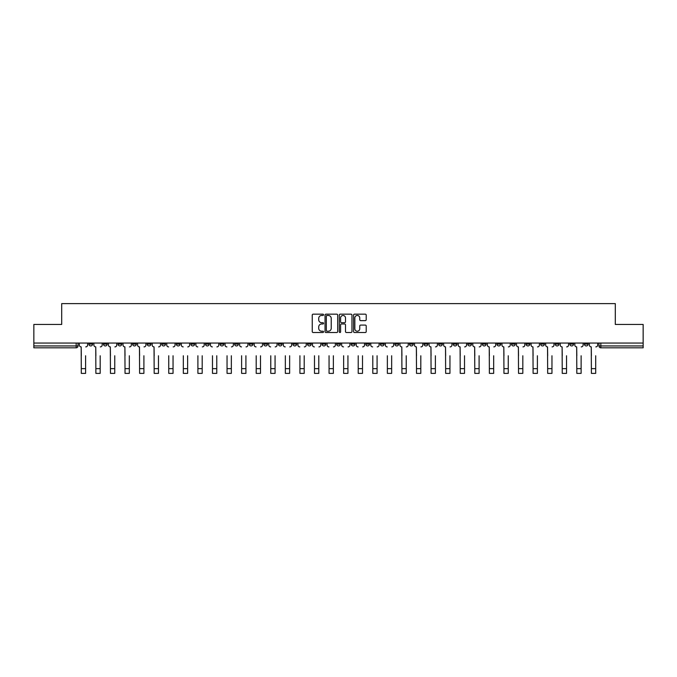 <?xml version="1.0" encoding="UTF-8"?>
<svg xmlns="http://www.w3.org/2000/svg" width="677" height="677" viewBox="0 0 677 677"><rect width="100%" height="100%" fill="white"/><g stroke="black" fill="none" stroke-linecap="round" stroke-linejoin="round"><path stroke-width="1.02" d="M323.555 314.813A0.643 0.643 0 0 0 322.912 314.17L313.172 314.17A0.914 0.914 0 0 0 312.249 315.093L312.249 331.595A0.914 0.914 0 0 0 313.172 332.509L322.912 332.509A0.643 0.643 0 0 0 323.555 331.874A0.643 0.643 0 0 0 322.912 331.231L321.651 331.231A2.936 2.936 0 0 1 318.715 328.294L318.715 326.915A2.936 2.936 0 0 1 321.651 323.987L322.912 323.987A0.643 0.643 0 0 0 323.555 323.344A0.643 0.643 0 0 0 322.912 322.701L321.651 322.701A2.936 2.936 0 0 1 318.715 319.764L318.715 318.393A2.936 2.936 0 0 1 321.651 315.457L322.912 315.457A0.643 0.643 0 0 0 323.555 314.813M569.814 343.053L569.814 344.085L573.554 344.085A1.87 1.87 0 0 1 571.684 345.947A1.87 1.87 0 0 1 569.814 344.085L569.814 343.053M482.371 343.053L482.371 344.085L486.111 344.085A1.87 1.87 0 0 1 484.241 345.947A1.87 1.87 0 0 1 482.371 344.085L482.371 343.053M467.799 343.053L467.799 344.085L471.531 344.085A1.87 1.87 0 0 1 469.669 345.947A1.87 1.87 0 0 1 467.799 344.085L467.799 343.053M380.356 343.053L380.356 344.085L384.087 344.085A1.87 1.87 0 0 1 382.226 345.947A1.87 1.87 0 0 1 380.356 344.085L380.356 343.053M365.783 343.053L365.783 344.085L369.515 344.085A1.87 1.87 0 0 1 367.645 345.947A1.87 1.87 0 0 1 365.783 344.085L365.783 343.053M351.202 343.053L351.202 344.085L354.943 344.085A1.87 1.87 0 0 1 353.072 345.947A1.87 1.87 0 0 1 351.202 344.085L351.202 343.053M322.057 343.053L322.057 344.085L325.798 344.085A1.87 1.87 0 0 1 323.928 345.947A1.87 1.87 0 0 1 322.057 344.085L322.057 343.053M292.913 344.085L292.913 343.053L292.913 344.085A1.87 1.87 0 0 0 294.774 345.947A1.87 1.87 0 0 1 292.913 344.085L296.644 344.085A1.87 1.87 0 0 1 294.774 345.947A1.87 1.87 0 0 0 296.644 344.085L296.644 343.053L296.644 344.085M278.34 344.085L278.34 343.053L278.34 344.085A1.87 1.87 0 0 0 280.202 345.947A1.87 1.87 0 0 1 278.34 344.085L282.072 344.085A1.87 1.87 0 0 1 280.202 345.947M263.759 344.085L263.759 343.053L263.759 344.085A1.87 1.87 0 0 0 265.629 345.947A1.87 1.87 0 0 1 263.759 344.085L267.5 344.085A1.87 1.87 0 0 1 265.629 345.947A1.87 1.87 0 0 0 267.5 344.085L267.5 343.053L267.5 344.085M249.187 343.053L249.187 344.085L252.927 344.085A1.87 1.87 0 0 1 251.057 345.947A1.87 1.87 0 0 1 249.187 344.085L249.187 343.053M234.614 343.053L234.614 344.085L238.355 344.085A1.87 1.87 0 0 1 236.485 345.947A1.87 1.87 0 0 1 234.614 344.085L234.614 343.053M220.042 343.053L220.042 344.085L223.774 344.085A1.87 1.87 0 0 1 221.912 345.947A1.87 1.87 0 0 1 220.042 344.085L220.042 343.053M205.47 344.085L205.47 343.053L205.47 344.085A1.87 1.87 0 0 0 207.331 345.947A1.87 1.87 0 0 1 205.47 344.085L209.201 344.085A1.87 1.87 0 0 1 207.331 345.947M176.316 344.085L176.316 343.053L176.316 344.085A1.87 1.87 0 0 0 178.186 345.947A1.87 1.87 0 0 1 176.316 344.085L180.057 344.085A1.87 1.87 0 0 1 178.186 345.947A1.87 1.87 0 0 0 180.057 344.085L180.057 343.053L180.057 344.085M161.744 344.085L161.744 343.053L161.744 344.085A1.87 1.87 0 0 0 163.614 345.947A1.87 1.87 0 0 1 161.744 344.085L165.484 344.085A1.87 1.87 0 0 1 163.614 345.947A1.87 1.87 0 0 0 165.484 344.085L165.484 343.053L165.484 344.085M147.171 344.085L147.171 343.053L147.171 344.085A1.87 1.87 0 0 0 149.042 345.947A1.87 1.87 0 0 1 147.171 344.085L150.912 344.085A1.87 1.87 0 0 1 149.042 345.947A1.87 1.87 0 0 0 150.912 344.085L150.912 343.053L150.912 344.085M132.599 344.085L132.599 343.053L132.599 344.085A1.87 1.87 0 0 0 134.469 345.947A1.87 1.87 0 0 1 132.599 344.085L136.331 344.085A1.87 1.87 0 0 1 134.469 345.947M118.026 344.085L118.026 343.053L118.026 344.085A1.87 1.87 0 0 0 119.888 345.947A1.87 1.87 0 0 1 118.026 344.085L121.758 344.085A1.87 1.87 0 0 1 119.888 345.947A1.87 1.87 0 0 0 121.758 344.085L121.758 343.053L121.758 344.085M103.446 344.085L103.446 343.053L103.446 344.085A1.87 1.87 0 0 0 105.316 345.947A1.87 1.87 0 0 1 103.446 344.085L107.186 344.085A1.87 1.87 0 0 1 105.316 345.947A1.87 1.87 0 0 0 107.186 344.085L107.186 343.053L107.186 344.085M365.301 320.636A0.914 0.914 0 0 0 366.215 319.722L366.215 315.093A0.914 0.914 0 0 0 365.301 314.17L354.477 314.17A0.914 0.914 0 0 0 353.563 315.093L353.563 331.595A0.914 0.914 0 0 0 354.477 332.509L365.301 332.509A0.914 0.914 0 0 0 366.215 331.595L366.215 326.001A0.914 0.914 0 0 0 365.301 325.087L360.672 325.087A0.914 0.914 0 0 0 359.749 326.001L359.749 328.777A2.454 2.454 0 0 1 357.295 331.231A2.454 2.454 0 0 1 354.85 328.777L354.85 317.911A2.454 2.454 0 0 1 357.295 315.457A2.454 2.454 0 0 1 359.749 317.911L359.749 319.722A0.914 0.914 0 0 0 360.672 320.636L365.301 320.636M33.85 343.053L33.85 324.461L61.692 324.461L61.692 303.626L615.308 303.626L615.308 324.461L643.15 324.461L643.15 343.053L33.85 343.053L33.85 345.947L78.041 345.947L78.041 343.053L78.041 345.947A1.87 1.87 0 0 1 76.171 347.817L33.85 347.817L33.85 345.947M337.696 315.093A0.914 0.914 0 0 0 336.782 314.17L325.959 314.17A0.914 0.914 0 0 0 325.045 315.093L325.045 331.595A0.914 0.914 0 0 0 325.959 332.509L336.782 332.509A0.914 0.914 0 0 0 337.696 331.595L337.696 315.093M340.218 314.17L351.041 314.17A0.914 0.914 0 0 1 351.955 315.093L351.955 331.595A0.914 0.914 0 0 1 351.041 332.509L346.412 332.509A0.914 0.914 0 0 1 345.49 331.595L345.49 324.901A0.914 0.914 0 0 0 344.576 323.987L341.504 323.987A0.914 0.914 0 0 0 340.59 324.901L340.59 331.874A0.643 0.643 0 0 1 339.947 332.509A0.643 0.643 0 0 1 339.304 331.874L339.304 315.093A0.914 0.914 0 0 1 340.218 314.17M598.959 343.053L598.959 345.947L643.15 345.947L643.15 347.817L600.829 347.817A1.87 1.87 0 0 1 598.959 345.947A1.87 1.87 0 0 0 600.829 347.817L600.829 343.053M643.15 343.053L643.15 345.947M588.127 343.053L588.127 344.085A1.87 1.87 0 0 1 586.257 345.947A1.87 1.87 0 0 1 584.386 344.085L588.127 344.085M584.386 343.053L584.386 344.085M573.554 343.053L573.554 344.085A1.87 1.87 0 0 1 571.684 345.947M558.974 343.053L558.974 344.085A1.87 1.87 0 0 1 557.112 345.947A1.87 1.87 0 0 1 555.242 344.085L558.974 344.085M555.242 343.053L555.242 344.085M544.401 343.053L544.401 344.085A1.87 1.87 0 0 1 542.531 345.947A1.87 1.87 0 0 1 540.669 344.085L544.401 344.085M540.669 343.053L540.669 344.085M529.829 343.053L529.829 344.085A1.87 1.87 0 0 1 527.958 345.947A1.87 1.87 0 0 1 526.088 344.085A1.87 1.87 0 0 0 527.958 345.947M526.088 343.053L526.088 344.085L529.829 344.085M515.256 343.053L515.256 344.085A1.87 1.87 0 0 1 513.386 345.947A1.87 1.87 0 0 1 511.516 344.085L515.256 344.085M511.516 343.053L511.516 344.085M500.684 343.053L500.684 344.085A1.87 1.87 0 0 1 498.814 345.947A1.87 1.87 0 0 1 496.943 344.085L500.684 344.085M496.943 343.053L496.943 344.085M486.111 343.053L486.111 344.085M471.531 343.053L471.531 344.085L471.531 343.053M456.958 343.053L456.958 344.085A1.87 1.87 0 0 1 455.088 345.947A1.87 1.87 0 0 1 453.226 344.085L456.958 344.085M453.226 343.053L453.226 344.085M442.386 343.053L442.386 344.085A1.87 1.87 0 0 1 440.515 345.947A1.87 1.87 0 0 1 438.645 344.085L442.386 344.085M438.645 343.053L438.645 344.085M427.813 343.053L427.813 344.085A1.87 1.87 0 0 1 425.943 345.947A1.87 1.87 0 0 1 424.073 344.085L427.813 344.085M424.073 343.053L424.073 344.085M413.241 343.053L413.241 344.085A1.87 1.87 0 0 1 411.371 345.947A1.87 1.87 0 0 1 409.5 344.085L413.241 344.085M409.5 343.053L409.5 344.085M398.66 343.053L398.66 344.085A1.87 1.87 0 0 1 396.798 345.947A1.87 1.87 0 0 1 394.928 344.085L398.66 344.085M394.928 343.053L394.928 344.085M384.087 343.053L384.087 344.085A1.87 1.87 0 0 1 382.226 345.947M369.515 343.053L369.515 344.085M354.943 344.085L354.943 343.053L354.943 344.085A1.87 1.87 0 0 1 353.072 345.947M340.37 343.053L340.37 344.085A1.87 1.87 0 0 1 338.5 345.947A1.87 1.87 0 0 1 336.63 344.085A1.87 1.87 0 0 0 338.5 345.947A1.87 1.87 0 0 0 340.37 344.085L336.63 344.085L336.63 343.053M325.798 344.085L325.798 343.053L325.798 344.085A1.87 1.87 0 0 1 323.928 345.947M311.217 343.053L311.217 344.085A1.87 1.87 0 0 1 309.355 345.947A1.87 1.87 0 0 1 307.485 344.085A1.87 1.87 0 0 0 309.355 345.947M307.485 343.053L307.485 344.085L311.217 344.085M282.072 343.053L282.072 344.085L282.072 343.053M252.927 344.085L252.927 343.053L252.927 344.085A1.87 1.87 0 0 1 251.057 345.947M238.355 344.085L238.355 343.053L238.355 344.085A1.87 1.87 0 0 1 236.485 345.947M223.774 344.085L223.774 343.053L223.774 344.085A1.87 1.87 0 0 1 221.912 345.947M209.201 343.053L209.201 344.085L209.201 343.053M194.629 344.085L194.629 343.053L194.629 344.085A1.87 1.87 0 0 1 192.759 345.947A1.87 1.87 0 0 1 190.889 344.085L194.629 344.085A1.87 1.87 0 0 1 192.759 345.947M190.889 343.053L190.889 344.085M136.331 343.053L136.331 344.085L136.331 343.053M92.614 343.053L92.614 344.085A1.87 1.87 0 0 1 90.743 345.947A1.87 1.87 0 0 1 88.873 344.085A1.87 1.87 0 0 0 90.743 345.947A1.87 1.87 0 0 0 92.614 344.085L92.614 343.053M88.873 343.053L88.873 344.085L92.614 344.085M76.171 343.053L76.171 347.817A1.87 1.87 0 0 0 78.041 345.947M326.966 315.457A0.643 0.643 0 0 0 326.331 316.1L326.331 330.588A0.643 0.643 0 0 0 326.966 331.231L328.294 331.231A2.936 2.936 0 0 0 331.231 328.294L331.231 318.393A2.936 2.936 0 0 0 328.294 315.457L326.966 315.457M345.49 317.953A2.454 2.454 0 0 0 343.036 315.499A2.454 2.454 0 0 0 340.59 317.953L340.59 321.787A0.914 0.914 0 0 0 341.504 322.701L344.576 322.701A0.914 0.914 0 0 0 345.49 321.787L345.49 317.953M79.302 345.016L79.302 343.053L79.302 345.016A1.87 1.87 0 0 0 81.172 346.886L81.308 355.763M81.172 346.886L81.308 373.374L85.607 373.374L85.607 355.763M87.612 345.016L87.612 343.053L87.612 345.016A1.87 1.87 0 0 1 85.742 346.886M93.875 345.016L93.875 343.053L93.875 345.016A1.87 1.87 0 0 0 95.745 346.886L95.88 355.763M95.745 346.886L95.88 373.374L100.179 373.374L100.179 355.763M102.185 345.016L102.185 343.053L102.185 345.016A1.87 1.87 0 0 1 100.323 346.886M108.447 345.016L108.447 343.053L108.447 345.016A1.87 1.87 0 0 0 110.317 346.886L110.453 355.763M110.317 346.886L110.453 373.374L114.751 373.374L114.751 355.763M116.766 345.016L116.766 343.053L116.766 345.016A1.87 1.87 0 0 1 114.895 346.886M100.179 373.374L95.88 373.374M114.751 373.374L110.453 373.374M123.019 345.016L123.019 343.053L123.019 345.016A1.87 1.87 0 0 0 124.89 346.886L125.033 355.763M124.89 346.886L125.033 373.374L129.324 373.374L129.324 355.763M131.338 345.016L131.338 343.053L131.338 345.016A1.87 1.87 0 0 1 129.468 346.886M137.592 345.016L137.592 343.053L137.592 345.016A1.87 1.87 0 0 0 139.462 346.886L139.606 355.763M139.462 346.886L139.606 373.374L143.905 373.374L143.905 355.763M145.91 345.016L145.91 343.053L145.91 345.016A1.87 1.87 0 0 1 144.04 346.886M152.173 345.016L152.173 343.053L152.173 345.016A1.87 1.87 0 0 0 154.034 346.886L154.178 355.763M154.034 346.886L154.178 373.374L158.477 373.374L158.477 355.763M160.483 345.016L160.483 343.053L160.483 345.016A1.87 1.87 0 0 1 158.613 346.886M129.324 373.374L125.033 373.374M143.905 373.374L139.606 373.374M158.477 373.374L154.178 373.374M168.751 373.374L173.05 373.374L168.751 373.374L168.751 355.763M168.615 346.886L168.615 346.886A1.87 1.87 0 0 1 166.745 345.016L166.745 343.053L166.745 345.016M173.05 355.763L173.05 373.374M173.194 346.886A1.87 1.87 0 0 0 175.055 345.016L175.055 343.053L175.055 345.016M183.323 373.374L187.622 373.374L183.323 373.374L183.323 355.763M183.188 346.886L183.188 346.886A1.87 1.87 0 0 1 181.318 345.016L181.318 343.053L181.318 345.016M187.622 355.763L187.622 373.374M187.766 346.886A1.87 1.87 0 0 0 189.628 345.016L189.628 343.053L189.628 345.016M197.896 373.374L202.195 373.374L197.896 373.374L197.896 355.763M197.76 346.886L197.76 346.886A1.87 1.87 0 0 1 195.89 345.016L195.89 343.053L195.89 345.016M202.195 355.763L202.195 373.374M202.338 346.886A1.87 1.87 0 0 0 204.209 345.016L204.209 343.053L204.209 345.016M212.476 373.374L216.767 373.374L212.476 373.374L212.476 355.763M212.333 346.886L212.333 346.886A1.87 1.87 0 0 1 210.462 345.016L210.462 343.053L210.462 345.016M216.767 355.763L216.767 373.374M216.911 346.886A1.87 1.87 0 0 0 218.781 345.016L218.781 343.053L218.781 345.016M227.049 373.374L231.348 373.374L227.049 373.374L227.049 355.763M226.905 346.886L226.905 346.886A1.87 1.87 0 0 1 225.035 345.016L225.035 343.053L225.035 345.016M231.348 355.763L231.348 373.374M231.483 346.886A1.87 1.87 0 0 0 233.353 345.016L233.353 343.053L233.353 345.016M241.621 373.374L245.92 373.374L241.621 373.374L241.621 355.763M241.477 346.886L241.477 346.886A1.87 1.87 0 0 1 239.616 345.016L239.616 343.053L239.616 345.016M245.92 355.763L245.92 373.374M246.056 346.886A1.87 1.87 0 0 0 247.926 345.016L247.926 343.053L247.926 345.016M256.194 373.374L260.493 373.374L256.194 373.374L256.194 355.763M256.058 346.886L256.058 346.886A1.87 1.87 0 0 1 254.188 345.016L254.188 343.053L254.188 345.016M260.493 355.763L260.493 373.374M260.637 346.886A1.87 1.87 0 0 0 262.498 345.016L262.498 343.053L262.498 345.016M270.766 373.374L275.065 373.374L270.766 373.374L270.766 355.763M270.631 346.886L270.631 346.886A1.87 1.87 0 0 1 268.761 345.016L268.761 343.053L268.761 345.016M275.065 355.763L275.065 373.374M275.209 346.886A1.87 1.87 0 0 0 277.071 345.016L277.071 343.053L277.071 345.016M285.339 373.374L289.638 373.374L285.339 373.374L285.339 355.763M285.203 346.886L285.203 346.886A1.87 1.87 0 0 1 283.333 345.016L283.333 343.053L283.333 345.016M289.638 355.763L289.638 373.374M289.781 346.886A1.87 1.87 0 0 0 291.652 345.016L291.652 343.053L291.652 345.016M299.919 373.374L304.21 373.374L299.919 373.374L299.919 355.763M299.776 346.886L299.776 346.886A1.87 1.87 0 0 1 297.905 345.016L297.905 343.053L297.905 345.016M304.21 355.763L304.21 373.374M304.354 346.886A1.87 1.87 0 0 0 306.224 345.016L306.224 343.053L306.224 345.016M314.492 373.374L318.791 373.374L314.492 373.374L314.492 355.763M314.348 346.886L314.348 346.886A1.87 1.87 0 0 1 312.478 345.016L312.478 343.053L312.478 345.016M318.791 355.763L318.791 373.374M318.926 346.886A1.87 1.87 0 0 0 320.796 345.016L320.796 343.053L320.796 345.016M329.064 373.374L333.363 373.374L329.064 373.374L329.064 355.763M328.92 346.886L328.92 346.886A1.87 1.87 0 0 1 327.059 345.016L327.059 343.053L327.059 345.016M333.363 355.763L333.363 373.374M333.499 346.886A1.87 1.87 0 0 0 335.369 345.016L335.369 343.053L335.369 345.016M343.637 373.374L347.936 373.374L343.637 373.374L343.637 355.763M343.501 346.886L343.501 346.886A1.87 1.87 0 0 1 341.631 345.016L341.631 343.053L341.631 345.016M347.936 355.763L347.936 373.374M348.08 346.886A1.87 1.87 0 0 0 349.941 345.016L349.941 343.053L349.941 345.016M358.209 373.374L362.508 373.374L358.209 373.374L358.209 355.763M358.074 346.886L358.074 346.886A1.87 1.87 0 0 1 356.204 345.016L356.204 343.053L356.204 345.016M362.508 355.763L362.508 373.374M362.652 346.886A1.87 1.87 0 0 0 364.522 345.016L364.522 343.053L364.522 345.016M372.79 373.374L377.081 373.374L372.79 373.374L372.79 355.763M372.646 346.886L372.646 346.886A1.87 1.87 0 0 1 370.776 345.016L370.776 343.053L370.776 345.016M377.081 355.763L377.081 373.374M377.224 346.886A1.87 1.87 0 0 0 379.095 345.016L379.095 343.053L379.095 345.016M387.362 373.374L391.661 373.374L387.362 373.374L387.362 355.763M387.219 346.886L387.219 346.886A1.87 1.87 0 0 1 385.348 345.016L385.348 343.053L385.348 345.016M391.661 355.763L391.661 373.374M391.797 346.886A1.87 1.87 0 0 0 393.667 345.016L393.667 343.053L393.667 345.016M399.929 345.016L399.929 343.053L399.929 345.016A1.87 1.87 0 0 0 401.791 346.886L401.935 355.763M401.791 346.886L401.935 373.374L406.234 373.374L406.234 355.763M408.239 345.016L408.239 343.053L408.239 345.016A1.87 1.87 0 0 1 406.369 346.886M414.502 345.016L414.502 343.053L414.502 345.016A1.87 1.87 0 0 0 416.363 346.886L416.507 355.763M416.363 346.886L416.507 373.374L420.806 373.374L420.806 355.763M422.812 345.016L422.812 343.053L422.812 345.016A1.87 1.87 0 0 1 420.942 346.886M429.074 345.016L429.074 343.053L429.074 345.016A1.87 1.87 0 0 0 430.944 346.886L431.08 355.763M430.944 346.886L431.08 373.374L435.379 373.374L435.379 355.763M437.384 345.016L437.384 343.053L437.384 345.016A1.87 1.87 0 0 1 435.523 346.886M443.647 345.016L443.647 343.053L443.647 345.016A1.87 1.87 0 0 0 445.517 346.886L445.652 355.763M445.517 346.886L445.652 373.374L449.951 373.374L449.951 355.763M451.965 345.016L451.965 343.053L451.965 345.016A1.87 1.87 0 0 1 450.095 346.886M406.234 373.374L401.935 373.374M420.806 373.374L416.507 373.374M435.379 373.374L431.08 373.374M449.951 373.374L445.652 373.374M458.219 345.016L458.219 343.053L458.219 345.016A1.87 1.87 0 0 0 460.089 346.886L460.233 355.763M460.089 346.886L460.233 373.374L464.524 373.374L464.524 355.763M466.538 345.016L466.538 343.053L466.538 345.016A1.87 1.87 0 0 1 464.667 346.886M464.524 373.374L460.233 373.374M472.791 345.016L472.791 343.053L472.791 345.016A1.87 1.87 0 0 0 474.662 346.886L474.805 355.763M474.662 346.886L474.805 373.374L479.104 373.374L479.104 355.763M481.11 345.016L481.11 343.053L481.11 345.016A1.87 1.87 0 0 1 479.24 346.886M479.104 373.374L474.805 373.374M487.372 345.016L487.372 343.053L487.372 345.016A1.87 1.87 0 0 0 489.234 346.886L489.378 355.763M489.234 346.886L489.378 373.374L493.677 373.374L493.677 355.763M495.682 345.016L495.682 343.053L495.682 345.016A1.87 1.87 0 0 1 493.812 346.886M493.677 373.374L489.378 373.374M501.945 345.016L501.945 343.053L501.945 345.016A1.87 1.87 0 0 0 503.806 346.886L503.95 355.763M503.806 346.886L503.95 373.374L508.249 373.374L508.249 355.763M510.255 345.016L510.255 343.053L510.255 345.016A1.87 1.87 0 0 1 508.385 346.886M508.249 373.374L503.95 373.374M516.517 345.016L516.517 343.053L516.517 345.016A1.87 1.87 0 0 0 518.387 346.886L518.523 355.763M518.387 346.886L518.523 373.374L522.822 373.374L522.822 355.763M524.827 345.016L524.827 343.053L524.827 345.016A1.87 1.87 0 0 1 522.966 346.886M522.822 373.374L518.523 373.374M531.09 345.016L531.09 343.053L531.09 345.016A1.87 1.87 0 0 0 532.96 346.886L533.095 355.763M532.96 346.886L533.095 373.374L537.394 373.374L537.394 355.763M539.408 345.016L539.408 343.053L539.408 345.016A1.87 1.87 0 0 1 537.538 346.886M537.394 373.374L533.095 373.374M545.662 345.016L545.662 343.053L545.662 345.016A1.87 1.87 0 0 0 547.532 346.886L547.676 355.763M547.532 346.886L547.676 373.374L551.967 373.374L551.967 355.763M553.981 345.016L553.981 343.053L553.981 345.016A1.87 1.87 0 0 1 552.11 346.886M551.967 373.374L547.676 373.374M560.234 345.016L560.234 343.053L560.234 345.016A1.87 1.87 0 0 0 562.105 346.886L562.248 355.763M562.105 346.886L562.248 373.374L566.547 373.374L566.547 355.763M568.553 345.016L568.553 343.053L568.553 345.016A1.87 1.87 0 0 1 566.683 346.886M566.547 373.374L562.248 373.374M574.815 345.016L574.815 343.053L574.815 345.016A1.87 1.87 0 0 0 576.677 346.886L576.821 355.763M576.677 346.886L576.821 373.374L581.12 373.374L581.12 355.763M583.125 345.016L583.125 343.053L583.125 345.016A1.87 1.87 0 0 1 581.255 346.886M581.12 373.374L576.821 373.374M589.388 345.016L589.388 343.053L589.388 345.016A1.87 1.87 0 0 0 591.258 346.886L591.393 355.763M591.258 346.886L591.393 373.374L595.692 373.374L595.692 355.763M597.698 345.016L597.698 343.053L597.698 345.016A1.87 1.87 0 0 1 595.828 346.886M595.692 373.374L591.393 373.374M85.607 368.652L81.308 368.652M100.179 368.652L95.88 368.652M114.751 368.652L110.453 368.652M129.324 368.652L125.033 368.652M143.905 368.652L139.606 368.652M158.477 368.652L154.178 368.652M173.05 368.652L168.751 368.652M187.622 368.652L183.323 368.652M202.195 368.652L197.896 368.652M216.767 368.652L212.476 368.652M231.348 368.652L227.049 368.652M245.92 368.652L241.621 368.652M260.493 368.652L256.194 368.652M275.065 368.652L270.766 368.652M289.638 368.652L285.339 368.652M304.21 368.652L299.919 368.652M318.791 368.652L314.492 368.652M333.363 368.652L329.064 368.652M347.936 368.652L343.637 368.652M362.508 368.652L358.209 368.652M377.081 368.652L372.79 368.652M391.661 368.652L387.362 368.652M406.234 368.652L401.935 368.652M420.806 368.652L416.507 368.652M435.379 368.652L431.08 368.652M449.951 368.652L445.652 368.652M464.524 368.652L460.233 368.652M479.104 368.652L474.805 368.652M493.677 368.652L489.378 368.652M508.249 368.652L503.95 368.652M522.822 368.652L518.523 368.652M537.394 368.652L533.095 368.652M551.967 368.652L547.676 368.652M566.547 368.652L562.248 368.652M581.12 368.652L576.821 368.652M595.692 368.652L591.393 368.652"/></g></svg>
